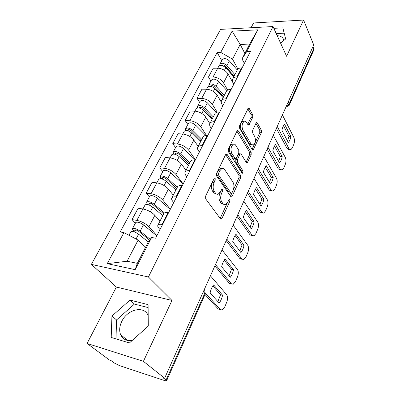 <?xml version="1.0" encoding="UTF-8"?>
<svg xmlns="http://www.w3.org/2000/svg" width="401" height="401" viewBox="0 0 401 401"><rect width="100%" height="100%" fill="white"/><g stroke="black" fill="none" stroke-linecap="round" stroke-linejoin="round"><path stroke-width="0.6" d="M215.167 178.32L214.525 178.089L214.044 178.62L205.638 196.039L205.688 198.866L220.49 218.866L221.292 219.131L222.024 218.304L229.838 201.297L229.813 199.432L229.257 199.232L227.773 201.949L225.537 204.475C224.545 204.856 223.678 204.55 222.931 203.558L221.753 201.904C220.365 199.432 220.324 196.53 221.633 193.197L222.665 190.996L222.635 189.092L222.039 188.876L220.52 191.613L218.279 194.109C217.222 194.515 216.294 194.189 215.497 193.132L214.269 191.407C212.826 188.846 212.776 185.874 214.129 182.495L215.197 180.275L215.167 178.32M132.165 340.514C126.586 341.196 122.726 339.241 120.596 334.655C119.072 330.625 119.468 326.198 121.789 321.386C127.463 309.076 144.56 305.226 148.19 315.727M252.72 117.353L252.705 114.721L249.216 108.465L248.354 108.039L239.613 125.653L239.638 128.36L252.319 149.753L253.096 150.104L261.337 132.746L261.327 130.19L257.322 123.007L256.525 122.611L255.998 123.212L252.655 130.355L252.665 132.967L254.71 136.525C255.988 140.23 255.502 143.107 253.257 145.152L251.156 144.185L242.851 130.084C241.487 126.3 241.958 123.358 244.254 121.257C245.141 120.907 245.903 121.267 246.55 122.335L247.938 124.746L248.775 125.142L252.72 117.353L251.096 117.292L251.081 114.666L247.773 108.756M171.984 300.454L116.38 287.056L87.087 343.451L143.408 361.346L171.984 300.454L148.43 276.986L273.026 26.556L286.585 56.265L303.582 20.05L313.727 44.927L164.636 378.208L162.926 377.647L166.059 380.133L204.746 293.321L204.936 290.665L204.254 289.637M143.408 361.346L164.636 378.208M227.106 154.385L226.209 154.024L225.583 154.721L216.625 173.277L216.665 176.064L230.765 196.55L231.562 196.846L232.234 196.079L240.575 177.929L240.55 175.302L227.106 154.385L225.863 154.29M242.159 173.192L242.53 173.227L241.978 173.001L228.4 151.698L228.369 148.951L236.946 131.182L249.542 152.169L251.151 152.285L238.394 130.937L237.517 130.546L236.946 131.182M249.542 152.169L249.557 154.756L251.166 154.876L251.151 152.285M251.166 154.876L247.181 162.936L246.399 162.6L241.222 154.215L240.394 153.859L239.798 154.535L237.437 159.563L237.462 162.235L242.946 170.901L242.53 173.227M277.186 35.679C280.81 35.925 282.986 37.348 283.707 39.955L283.803 40.531M148.27 325.437L147.964 326.379M87.087 343.451L109.553 360.098L111.067 360.594L114.38 363.05L119.518 365.622L164.681 380.594L166.57 380.875L166.059 380.133M116.38 287.056L91.378 264.389L220.58 29.368L273.026 26.556M303.582 20.05L253.552 22.967L251.076 27.734M312.94 46.686L313.757 48.686L313.722 50.18L289.296 105.072M160.014 229.562L159.007 228.415C157.763 226.976 157.428 225.853 157.989 225.046C158.616 224.294 159.969 224.074 162.049 224.38L162.6 224.47M159.959 221.197L154.856 215.312C151.638 212.054 147.663 209.934 142.926 208.961L136.861 220.375C141.613 221.407 145.638 223.537 148.921 226.76L156.921 235.658M136.861 220.375L132.039 219.603L135.368 223.222M168.585 212.685L168.034 212.605C165.964 212.324 164.605 212.58 163.964 213.367L163.738 213.803M142.926 208.961L138.119 208.259L132.039 219.603M173.728 202.555L172.771 201.372C171.598 199.888 171.312 198.701 171.919 197.808C172.58 196.976 173.944 196.68 176.004 196.921L176.555 196.991M149.373 196.866L146.22 193.142L151.012 193.753C155.718 194.65 159.638 196.751 162.766 200.054L170.34 209.227M182.265 185.748L181.713 185.683C179.663 185.473 178.295 185.803 177.618 186.665L177.372 187.142M173.267 195.172L168.435 189.117C165.367 185.778 161.493 183.693 156.806 182.851L152.029 182.305L146.22 193.142M186.826 176.761L185.919 175.548C184.811 174.019 184.575 172.776 185.212 171.813C185.909 170.906 187.282 170.54 189.322 170.716L189.868 170.766M162.766 171.673L159.778 167.854L164.53 168.315C169.187 169.087 173.011 171.157 175.994 174.53L183.172 183.954M195.317 160.029L194.776 159.984C192.741 159.839 191.367 160.23 190.66 161.162L190.4 161.673M185.994 170.28L181.417 164.074C178.49 160.671 174.711 158.611 170.069 157.894L165.332 157.493L159.778 167.854M199.347 152.099L198.49 150.856C197.442 149.292 197.252 147.999 197.919 146.966C198.645 145.994 200.019 145.568 202.044 145.678L202.585 145.718M175.578 147.568L172.746 143.663L177.463 143.989C182.069 144.641 185.798 146.686 188.65 150.119L195.457 159.758M207.798 135.453L207.257 135.423C205.242 135.332 203.863 135.789 203.127 136.781L202.851 137.322M198.184 146.45L193.838 140.109C191.046 136.651 187.352 134.616 182.766 134.014L178.064 133.744L172.746 143.663M211.332 128.495L210.52 127.227C209.528 125.633 209.377 124.29 210.074 123.197C210.826 122.17 212.204 121.683 214.209 121.744L214.746 121.764M187.853 124.475L185.162 120.495L189.838 120.701C194.4 121.242 198.044 123.257 200.766 126.751L206.46 135.413M219.733 111.944L219.202 111.929C217.202 111.889 215.818 112.4 215.056 113.453L214.771 114.019M209.848 123.598L205.738 117.157C203.066 113.648 199.462 111.643 194.921 111.142L190.259 110.992L185.162 120.495M222.811 105.879L222.044 104.591C221.101 102.972 220.991 101.588 221.713 100.44C222.485 99.358 223.868 98.821 225.858 98.831L226.385 98.841M199.618 102.335L197.061 98.295L201.703 98.38C206.214 98.826 209.773 100.816 212.375 104.35L217.152 112.125M231.161 89.433L230.635 89.428C228.65 89.443 227.272 89.999 226.49 91.102L226.184 91.694M221.237 102.009L217.141 95.152C214.59 91.598 211.066 89.624 206.575 89.217L201.949 89.177L197.061 98.295M233.823 84.195L233.091 82.887C232.199 81.243 232.124 79.824 232.866 78.631C233.658 77.498 235.041 76.917 237.011 76.882L237.537 76.877M210.911 81.092L208.48 76.997L213.081 76.977C217.542 77.328 221.021 79.293 223.512 82.867L227.658 90.065M242.119 67.859L241.592 67.869C239.628 67.919 238.249 68.526 237.447 69.674L237.131 70.29M233.803 84.235L228.089 74.04C225.643 70.451 222.199 68.496 217.753 68.185L213.172 68.245L208.48 76.997M145.327 247.693L138.124 240.089L127.097 261.226L137.307 263.352L148.28 241.928L151.618 237.487L155.633 238.194L250.414 51.513L246.67 51.624L242.039 58.922L249.643 44.075L240.194 44.426L232.52 59.132L237.918 69.112M151.618 237.487L135.162 269.662L107.267 263.642L123.924 232.62L138.124 240.089M232.52 59.132L220.7 52.396L217.177 52.496L120.19 231.963L123.924 232.62M220.7 52.396L232.109 31.148L257.813 29.834L246.67 51.624M148.43 276.986L91.378 264.389M130.004 300.078L111.939 316.058L111.202 337.457L129.438 342.955L148.275 326.098L148.089 304.635L130.004 300.078L134.425 304.078L116.556 319.923L116.004 338.905M280.635 43.238L285.677 38.932L282.83 27.859L273.833 28.326M244.851 53.428L240.194 44.426L232.109 31.148M244.389 63.388L242.039 58.922M221.753 60.691L217.177 52.496M135.162 269.662L137.307 263.352M107.267 263.642L127.097 261.226M249.643 44.075L257.813 29.834M148.114 307.577L134.425 304.078M116.556 319.923L111.939 316.058M284.204 33.193L276.224 33.569M213.723 179.292L212.445 182.315C211.091 185.688 211.142 188.655 212.59 191.212L214.269 191.407M216.395 193.989L213.823 192.931L212.59 191.212M223.718 204.325L221.277 203.347L220.094 201.693C218.7 199.227 218.66 196.33 219.969 193.001L221.182 190.214M220.164 218.43L228.304 200.791M230.47 196.124L238.946 177.768L238.926 175.147L225.653 154.591M218.605 173.187L218.635 175.132L230.946 193.152L231.507 193.357L231.978 192.826L233.021 190.57C234.264 187.352 234.234 184.51 232.926 182.044L224.665 169.628C223.863 168.48 222.916 168.119 221.823 168.545L219.713 170.886L218.605 173.187L216.926 173.026L216.956 174.966L218.635 175.132M231.101 193.312L229.307 192.961L216.956 174.966M221.984 168.48L220.149 168.39L218.034 170.726L219.713 170.886M216.926 173.026L218.034 170.726M249.557 154.756L246.159 162.124L247.773 162.26M239.292 153.778L238.76 153.738L238.159 154.41L235.793 159.433L235.823 162.099L241.322 170.751L242.946 170.901M241.467 172.199L241.322 170.751M235.678 145.232C235.016 144.22 234.239 143.884 233.337 144.24C230.876 146.455 230.369 149.478 231.813 153.317L234.951 158.265L235.793 158.616L236.405 157.929L238.78 152.891L238.755 150.22L235.678 145.232M233.252 144.28L231.683 144.129C229.217 146.34 228.705 149.362 230.159 153.192L231.813 153.317M235.242 158.57L233.302 158.134L230.159 153.192M247.728 124.375L251.096 117.292M244.099 121.333L242.615 121.187C240.314 123.287 239.843 126.225 241.207 129.999L242.851 130.084M251.978 145.072L249.542 144.084L241.207 129.999M252.064 149.322L259.743 132.661L259.733 130.109L255.938 123.338M149.603 240.169L138.525 231.212C136.856 230.069 135.618 229.683 134.811 230.054L135.117 230.921L133.077 230.57L132.43 228.75L135.653 222.68M150.235 239.327L140.17 231.171C136.691 228.786 134.114 227.979 132.43 228.75M156.836 235.828L143.478 224.856C140.029 222.465 137.458 221.673 135.764 222.475M134.576 231.948L135.658 229.898M148.265 241.963L138.596 234.179C135.107 231.798 132.52 230.981 130.841 231.733L130.736 231.933M132.621 231.427L133.077 230.57M212.881 285.958L220.55 294.73L217.863 301.582M220.099 309.527L218.274 309.046L205.011 294.484M222.575 295.181L213.638 284.91C211.984 287.016 210.806 289.682 210.109 292.915L219.187 303.061C220.786 300.94 221.913 298.314 222.575 295.181L220.55 294.73M205.442 293.136L220.299 309.527L222.124 310.013L224.7 307.006L226.745 302.189C227.888 299.036 227.858 296.534 226.645 294.685L210.435 275.823M163.693 213.893L152.611 204.395C150.997 203.247 149.779 202.886 148.951 203.322L149.212 204.244L147.182 203.964L146.631 202.034L149.693 196.259M164.39 212.976L154.26 204.279C150.901 201.873 148.355 201.127 146.631 202.034M170.25 209.402L157.418 198.244C154.084 195.838 151.553 195.102 149.814 196.039M148.846 204.936L149.809 203.117M162.771 215.698L152.756 207.147C149.383 204.746 146.836 203.994 145.112 204.886L144.997 205.101M146.911 204.47L147.182 203.964M176.726 188.41L166.069 178.771C164.51 177.613 163.307 177.282 162.46 177.778L162.681 178.746L160.666 178.525L160.2 176.5L163.117 171.011M177.307 187.272L167.718 178.58C164.47 176.164 161.964 175.473 160.2 176.5M183.082 184.134L170.741 172.816C167.518 170.395 165.017 169.713 163.247 170.771M162.475 179.132L163.327 177.528M175.909 190.004L166.28 181.327C163.022 178.911 160.51 178.214 158.751 179.227L158.626 179.463M224.219 260.209L231.522 269.347L229.046 275.783M231.522 283.953L229.317 283.322L214.961 266.033M233.532 269.738L225.046 259.071C223.467 261.041 222.339 263.597 221.663 266.74L230.279 277.291C231.808 275.302 232.896 272.785 233.532 269.738L231.522 269.347M215.718 264.855L231.327 283.738L233.166 284.294L235.522 281.522L237.487 276.901C238.59 273.863 238.565 271.397 237.417 269.497L222.024 249.918M235.096 235.512L242.059 244.981L239.773 251.026M242.234 259.337L239.918 258.625L226.189 240.61M244.054 245.312L235.988 234.289C234.475 236.134 233.392 238.59 232.74 241.648L240.926 252.57C242.389 250.695 243.432 248.279 244.054 245.312L242.059 244.981M227.046 239.387L241.908 258.986L243.758 259.612L245.918 257.056L247.808 252.615C248.866 249.683 248.846 247.247 247.758 245.307L233.131 225.091M189.197 164.019L178.941 154.265C177.432 153.102 176.245 152.796 175.382 153.342L175.568 154.35L174.981 154.305M189.818 162.806L180.595 154.004C177.448 151.583 174.976 150.941 173.177 152.079L173.493 154.084M195.362 159.944L183.488 148.485C180.365 146.059 177.899 145.428 176.094 146.596L175.959 146.851M175.513 154.46L176.255 153.047M188.48 165.418L179.217 156.631C176.064 154.21 173.588 153.563 171.793 154.691L171.658 154.941M201.147 140.656L191.267 130.796C189.803 129.633 188.635 129.348 187.758 129.944L187.783 130.781M201.803 139.368L192.916 130.48C189.868 128.049 187.432 127.453 185.608 128.696L185.708 130.531M205.838 135.453L195.688 125.192C192.66 122.761 190.234 122.175 188.4 123.438L188.254 123.714M200.966 141.007L199.878 139.388M200.52 141.874L191.603 132.997C188.545 130.566 186.104 129.964 184.28 131.197L184.139 131.463M212.605 118.255L203.076 108.31C201.658 107.142 200.505 106.882 199.618 107.523L199.523 108.105M213.292 116.902L204.726 107.939C201.773 105.503 199.372 104.952 197.518 106.285L197.472 107.984M216.39 112.39L207.382 102.867C204.45 100.435 202.054 99.894 200.199 101.247L200.049 101.528M212.174 119.087L209.818 115.348M212.064 119.308L203.462 110.35C200.5 107.914 198.094 107.358 196.244 108.681L196.094 108.962M245.547 211.798L252.184 221.568L250.074 227.257M252.515 235.688L250.104 234.906L237.046 216.334M254.159 221.848L246.49 210.505C245.041 212.239 243.998 214.59 243.367 217.568L251.156 228.821C252.555 227.061 253.557 224.735 254.159 221.848L252.184 221.568M237.828 214.841L252.074 235.212L253.923 235.908L255.908 233.542L257.723 229.272C258.74 226.445 258.73 224.039 257.693 222.059L243.788 201.272M255.582 189.021L261.918 199.056L259.968 204.41M262.394 212.951L259.893 212.094L247.472 193.031M263.873 199.287L256.575 187.658C255.186 189.282 254.189 191.548 253.577 194.445L260.986 205.994C262.329 204.34 263.292 202.104 263.873 199.287L261.918 199.056M248.229 191.337L261.843 212.35L263.688 213.121L265.517 210.931L267.261 206.821C268.244 204.089 268.239 201.718 267.251 199.703L254.018 178.4M265.241 167.117L271.282 177.397L269.482 182.435M271.888 191.071L269.312 190.149L257.487 170.641M273.216 177.583L266.269 165.693C264.936 167.222 263.978 169.397 263.387 172.219L270.439 184.034C271.728 182.48 272.655 180.33 273.216 177.583L271.282 177.397M258.289 168.856L271.246 190.36L273.076 191.197L274.765 189.167L276.444 185.212C277.392 182.57 277.392 180.229 276.454 178.184L263.848 156.42M223.598 96.756L214.405 86.741C213.031 85.573 211.893 85.328 210.996 86.009L210.871 86.385M224.319 95.348L216.054 86.315C213.187 83.879 210.816 83.373 208.946 84.786L208.801 86.38M226.906 90.611L218.6 81.453C215.753 79.017 213.392 78.516 211.517 79.949L211.357 80.245M221.959 96.37L219.638 92.441M223.136 97.654L214.841 88.631C211.964 86.195 209.593 85.679 207.723 87.087L207.568 87.383M274.53 146.044L280.304 156.54L278.64 161.282M281.021 169.999L278.384 169.021L267.121 149.112M282.219 156.681L275.597 144.566C274.319 145.999 273.397 148.089 272.825 150.846L279.542 162.896C280.78 161.433 281.672 159.362 282.219 156.681L280.304 156.54M267.958 147.242L280.299 169.187L282.114 170.094L283.667 168.204L285.286 164.395C286.199 161.839 286.209 159.528 285.317 157.453L273.307 135.282M234.159 76.105L225.282 66.035C223.943 64.867 222.826 64.641 221.918 65.358L221.823 65.558M234.906 74.646L226.926 65.564C224.139 63.127 221.803 62.656 219.913 64.15L219.698 65.654M237.287 69.985L229.372 60.892C226.605 58.461 224.274 57.995 222.385 59.503L222.219 59.809M231.076 73.809L229.277 70.566M233.773 76.862L225.763 67.784C222.966 65.348 220.63 64.877 218.74 66.36L218.58 66.661M283.482 125.749L288.996 136.44L287.462 140.906M289.813 149.693L288.926 149.633L287.126 148.661L276.384 128.395M290.89 136.54L284.575 124.22C283.352 125.568 282.459 127.583 281.908 130.27L288.309 142.53C289.502 141.157 290.359 139.157 290.89 136.54L288.996 136.44M277.256 126.45L289.021 148.786L290.815 149.758L292.254 148.004L293.813 144.33C294.695 141.854 294.71 139.573 293.858 137.478L282.404 114.937M206.575 89.217L201.703 98.38M194.921 111.142L189.838 120.701M182.766 134.014L177.463 143.989M170.069 157.894L164.53 168.315M158.751 179.227L151.012 193.753M217.753 68.185L213.081 76.977M228.089 74.04L223.512 82.867M217.141 95.152L212.375 104.35M230.635 89.428L225.858 98.831M205.738 117.157L200.766 126.751M219.202 111.929L214.209 121.744M193.838 140.109L188.65 150.119M207.257 135.423L202.044 145.678M181.417 164.074L175.994 174.53M194.776 159.984L189.322 170.716M168.435 189.117L162.766 200.054M181.713 185.683L176.004 196.921M154.856 215.312L148.921 226.76M168.034 212.605L162.049 224.38M241.592 67.869L237.011 76.882M203.312 291.748L204.746 293.321L205.086 294.319L166.605 380.79M288.214 101.959L289.156 103.894L313.757 48.686M286.314 106.2L289.156 103.894L289.191 105.308L285.848 107.252M212.445 182.315L214.129 182.495M213.823 192.931L215.497 193.132M221.001 190.806L222.665 190.996M219.969 193.001L221.633 193.197M220.094 201.693L221.753 201.904M221.277 203.347L222.931 203.558M228.194 201.096L229.838 201.297M220.37 218.069L222.024 218.304M213.512 180.099L215.197 180.275M238.926 175.147L240.55 175.302M238.946 177.768L240.575 177.929M230.595 195.883L232.234 196.079M229.307 192.961L230.946 193.152M237.131 130.871L238.394 130.937M238.159 154.41L239.798 154.535M235.793 159.433L237.437 159.563M235.823 162.099L237.462 162.235M233.302 158.134L234.951 158.265M247.773 124.46L249.317 124.531M249.542 144.084L251.156 144.185M256.144 122.957L257.322 123.007M259.733 130.109L261.327 130.19M259.743 132.661L261.337 132.746M252.079 149.347L253.658 149.458M247.943 108.43L249.216 108.465M251.081 114.666L252.705 114.721M140.17 231.171L143.478 224.856M136.064 239.006L138.596 234.179M220.299 309.527L218.274 309.046M154.26 204.279L157.418 198.244M150.34 211.753L152.756 207.147M167.718 178.58L170.741 172.816M164.084 185.518L166.28 181.327M231.327 283.738L229.317 283.322M241.908 258.986L239.918 258.625M180.595 154.004L183.488 148.485M177.222 160.44L179.217 156.631M187.989 130.841L188.635 129.613M192.916 130.48L195.688 125.192M189.793 136.45L191.603 132.997M199.939 108.22L200.5 107.152M204.726 107.939L207.382 102.867M201.828 113.473L203.462 110.35M252.074 235.212L250.104 234.906M261.843 212.35L259.893 212.094M271.246 190.36L269.312 190.149M211.402 86.521L211.878 85.614M216.054 86.315L218.6 81.453M213.362 91.453L214.841 88.631M280.299 169.187L278.384 169.021M222.4 65.699L222.806 64.932M226.926 65.564L229.372 60.892M224.43 70.325L225.763 67.784M289.021 148.786L287.126 148.661M120.596 334.655L127.784 340.494M214.7 266.289L215.984 263.427M226.415 240.104L227.668 237.307M237.633 215.026L238.861 212.284M248.384 190.986L249.592 188.295M258.705 167.924L259.888 165.277M268.61 145.779L269.778 143.167M278.134 124.495L279.281 121.919M237.447 69.674L232.866 78.631M163.964 213.367L157.989 225.046M177.618 186.665L171.919 197.808M190.66 161.162L185.212 171.813M203.127 136.781L197.919 146.966M215.056 113.453L210.074 123.197M226.49 91.102L221.713 100.44M204.174 289.823L204.936 290.665L205.142 294.194M220.655 219.041L221.292 219.131M230.976 196.776L231.562 196.846M220.149 168.39L221.823 168.545M246.675 162.896L247.181 162.936M238.76 153.738L240.394 153.859M231.683 144.129L233.337 144.24M248.289 125.122L248.775 125.142M242.615 121.187L244.254 121.257M252.615 150.074L253.096 150.104M128.962 235.267L130.841 231.733M142.946 208.961L145.112 204.886M173.177 152.079L176.094 146.596M170.089 157.894L171.793 154.691M185.608 128.696L188.4 123.438M182.781 134.014L184.28 131.197M197.518 106.285L200.199 101.247M194.936 111.142L196.244 108.681M208.946 84.786L211.517 79.949M206.59 89.217L207.723 87.087M219.913 64.15L222.385 59.503M217.773 68.185L218.74 66.36"/></g></svg>
